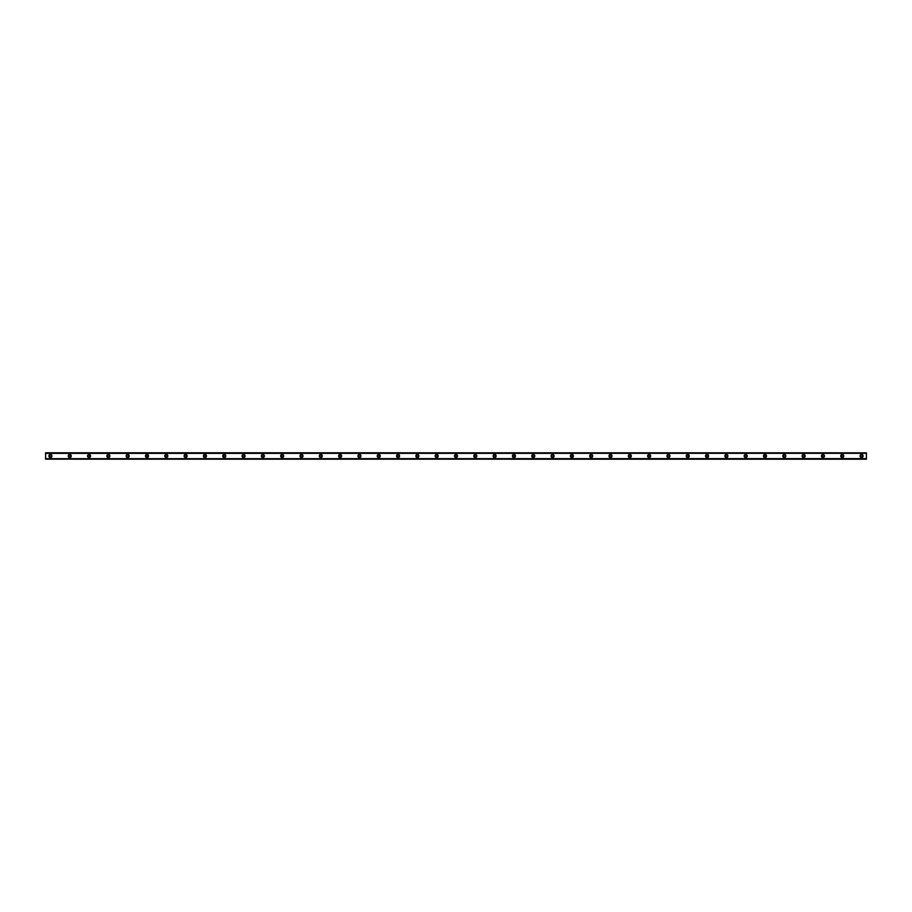 <?xml version="1.0" encoding="UTF-8"?>
<svg xmlns="http://www.w3.org/2000/svg" width="912" height="912" viewBox="0 0 912 912"><rect width="100%" height="100%" fill="white"/><g stroke="black" fill="none" stroke-linecap="round" stroke-linejoin="round"><path stroke-width="1.37" d="M50.434 456.969A0.969 0.969 0 0 1 49.465 456A0.969 0.969 0 0 1 50.434 455.031A0.969 0.969 0 0 1 51.391 456A0.969 0.969 0 0 1 50.434 456.969M861.566 456.969A0.969 0.969 0 0 1 860.609 456A0.969 0.969 0 0 1 861.566 455.031A0.969 0.969 0 0 1 862.535 456A0.969 0.969 0 0 1 861.566 456.969M842.255 456.969A0.969 0.969 0 0 1 841.297 456A0.969 0.969 0 0 1 842.255 455.031A0.969 0.969 0 0 1 843.224 456A0.969 0.969 0 0 1 842.255 456.969M822.943 456.969A0.969 0.969 0 0 1 821.986 456A0.969 0.969 0 0 1 822.943 455.031A0.969 0.969 0 0 1 823.912 456A0.969 0.969 0 0 1 822.943 456.969M803.632 456.969A0.969 0.969 0 0 1 802.663 456A0.969 0.969 0 0 1 803.632 455.031A0.969 0.969 0 0 1 804.601 456A0.969 0.969 0 0 1 803.632 456.969M784.32 456.969A0.969 0.969 0 0 1 783.351 456A0.969 0.969 0 0 1 784.32 455.031A0.969 0.969 0 0 1 785.289 456A0.969 0.969 0 0 1 784.32 456.969M765.008 456.969A0.969 0.969 0 0 1 764.039 456A0.969 0.969 0 0 1 765.008 455.031A0.969 0.969 0 0 1 765.977 456A0.969 0.969 0 0 1 765.008 456.969M745.697 456.969A0.969 0.969 0 0 1 744.728 456A0.969 0.969 0 0 1 745.697 455.031A0.969 0.969 0 0 1 746.654 456A0.969 0.969 0 0 1 745.697 456.969M726.385 456.969A0.969 0.969 0 0 1 725.416 456A0.969 0.969 0 0 1 726.385 455.031A0.969 0.969 0 0 1 727.343 456A0.969 0.969 0 0 1 726.385 456.969M707.074 456.969A0.969 0.969 0 0 1 706.105 456A0.969 0.969 0 0 1 707.074 455.031A0.969 0.969 0 0 1 708.031 456A0.969 0.969 0 0 1 707.074 456.969M687.751 456.969A0.969 0.969 0 0 1 686.793 456A0.969 0.969 0 0 1 687.751 455.031A0.969 0.969 0 0 1 688.72 456A0.969 0.969 0 0 1 687.751 456.969M668.439 456.969A0.969 0.969 0 0 1 667.481 456A0.969 0.969 0 0 1 668.439 455.031A0.969 0.969 0 0 1 669.408 456A0.969 0.969 0 0 1 668.439 456.969M649.127 456.969A0.969 0.969 0 0 1 648.158 456A0.969 0.969 0 0 1 649.127 455.031A0.969 0.969 0 0 1 650.096 456A0.969 0.969 0 0 1 649.127 456.969M629.816 456.969A0.969 0.969 0 0 1 628.847 456A0.969 0.969 0 0 1 629.816 455.031A0.969 0.969 0 0 1 630.785 456A0.969 0.969 0 0 1 629.816 456.969M610.504 456.969A0.969 0.969 0 0 1 609.535 456A0.969 0.969 0 0 1 610.504 455.031A0.969 0.969 0 0 1 611.473 456A0.969 0.969 0 0 1 610.504 456.969M591.193 456.969A0.969 0.969 0 0 1 590.224 456A0.969 0.969 0 0 1 591.193 455.031A0.969 0.969 0 0 1 592.162 456A0.969 0.969 0 0 1 591.193 456.969M571.881 456.969A0.969 0.969 0 0 1 570.912 456A0.969 0.969 0 0 1 571.881 455.031A0.969 0.969 0 0 1 572.839 456A0.969 0.969 0 0 1 571.881 456.969M552.569 456.969A0.969 0.969 0 0 1 551.6 456A0.969 0.969 0 0 1 552.569 455.031A0.969 0.969 0 0 1 553.527 456A0.969 0.969 0 0 1 552.569 456.969M533.246 456.969A0.969 0.969 0 0 1 532.289 456A0.969 0.969 0 0 1 533.246 455.031A0.969 0.969 0 0 1 534.215 456A0.969 0.969 0 0 1 533.246 456.969M513.935 456.969A0.969 0.969 0 0 1 512.977 456A0.969 0.969 0 0 1 513.935 455.031A0.969 0.969 0 0 1 514.904 456A0.969 0.969 0 0 1 513.935 456.969M494.623 456.969A0.969 0.969 0 0 1 493.666 456A0.969 0.969 0 0 1 494.623 455.031A0.969 0.969 0 0 1 495.592 456A0.969 0.969 0 0 1 494.623 456.969M475.312 456.969A0.969 0.969 0 0 1 474.343 456A0.969 0.969 0 0 1 475.312 455.031A0.969 0.969 0 0 1 476.281 456A0.969 0.969 0 0 1 475.312 456.969M456 456.969A0.969 0.969 0 0 1 455.031 456A0.969 0.969 0 0 1 456 455.031A0.969 0.969 0 0 1 456.969 456A0.969 0.969 0 0 1 456 456.969M436.688 456.969A0.969 0.969 0 0 1 435.719 456A0.969 0.969 0 0 1 436.688 455.031A0.969 0.969 0 0 1 437.657 456A0.969 0.969 0 0 1 436.688 456.969M417.377 456.969A0.969 0.969 0 0 1 416.408 456A0.969 0.969 0 0 1 417.377 455.031A0.969 0.969 0 0 1 418.334 456A0.969 0.969 0 0 1 417.377 456.969M398.065 456.969A0.969 0.969 0 0 1 397.096 456A0.969 0.969 0 0 1 398.065 455.031A0.969 0.969 0 0 1 399.023 456A0.969 0.969 0 0 1 398.065 456.969M378.754 456.969A0.969 0.969 0 0 1 377.785 456A0.969 0.969 0 0 1 378.754 455.031A0.969 0.969 0 0 1 379.711 456A0.969 0.969 0 0 1 378.754 456.969M359.431 456.969A0.969 0.969 0 0 1 358.473 456A0.969 0.969 0 0 1 359.431 455.031A0.969 0.969 0 0 1 360.4 456A0.969 0.969 0 0 1 359.431 456.969M340.119 456.969A0.969 0.969 0 0 1 339.161 456A0.969 0.969 0 0 1 340.119 455.031A0.969 0.969 0 0 1 341.088 456A0.969 0.969 0 0 1 340.119 456.969M320.807 456.969A0.969 0.969 0 0 1 319.838 456A0.969 0.969 0 0 1 320.807 455.031A0.969 0.969 0 0 1 321.776 456A0.969 0.969 0 0 1 320.807 456.969M301.496 456.969A0.969 0.969 0 0 1 300.527 456A0.969 0.969 0 0 1 301.496 455.031A0.969 0.969 0 0 1 302.465 456A0.969 0.969 0 0 1 301.496 456.969M282.184 456.969A0.969 0.969 0 0 1 281.215 456A0.969 0.969 0 0 1 282.184 455.031A0.969 0.969 0 0 1 283.153 456A0.969 0.969 0 0 1 282.184 456.969M262.873 456.969A0.969 0.969 0 0 1 261.904 456A0.969 0.969 0 0 1 262.873 455.031A0.969 0.969 0 0 1 263.842 456A0.969 0.969 0 0 1 262.873 456.969M243.561 456.969A0.969 0.969 0 0 1 242.592 456A0.969 0.969 0 0 1 243.561 455.031A0.969 0.969 0 0 1 244.519 456A0.969 0.969 0 0 1 243.561 456.969M224.249 456.969A0.969 0.969 0 0 1 223.28 456A0.969 0.969 0 0 1 224.249 455.031A0.969 0.969 0 0 1 225.207 456A0.969 0.969 0 0 1 224.249 456.969M204.926 456.969A0.969 0.969 0 0 1 203.969 456A0.969 0.969 0 0 1 204.926 455.031A0.969 0.969 0 0 1 205.895 456A0.969 0.969 0 0 1 204.926 456.969M185.615 456.969A0.969 0.969 0 0 1 184.657 456A0.969 0.969 0 0 1 185.615 455.031A0.969 0.969 0 0 1 186.584 456A0.969 0.969 0 0 1 185.615 456.969M166.303 456.969A0.969 0.969 0 0 1 165.346 456A0.969 0.969 0 0 1 166.303 455.031A0.969 0.969 0 0 1 167.272 456A0.969 0.969 0 0 1 166.303 456.969M146.992 456.969A0.969 0.969 0 0 1 146.023 456A0.969 0.969 0 0 1 146.992 455.031A0.969 0.969 0 0 1 147.961 456A0.969 0.969 0 0 1 146.992 456.969M127.68 456.969A0.969 0.969 0 0 1 126.711 456A0.969 0.969 0 0 1 127.68 455.031A0.969 0.969 0 0 1 128.649 456A0.969 0.969 0 0 1 127.68 456.969M108.368 456.969A0.969 0.969 0 0 1 107.399 456A0.969 0.969 0 0 1 108.368 455.031A0.969 0.969 0 0 1 109.337 456A0.969 0.969 0 0 1 108.368 456.969M89.057 456.969A0.969 0.969 0 0 1 88.088 456A0.969 0.969 0 0 1 89.057 455.031A0.969 0.969 0 0 1 90.014 456A0.969 0.969 0 0 1 89.057 456.969M69.745 456.969A0.969 0.969 0 0 1 68.776 456A0.969 0.969 0 0 1 69.745 455.031A0.969 0.969 0 0 1 70.703 456A0.969 0.969 0 0 1 69.745 456.969M50.434 454.472A1.528 1.528 0 0 0 48.895 456A1.528 1.528 0 0 0 50.434 457.528A1.528 1.528 0 0 0 51.961 456A1.528 1.528 0 0 0 50.434 454.472M861.566 454.472A1.528 1.528 0 0 0 860.039 456A1.528 1.528 0 0 0 861.566 457.528A1.528 1.528 0 0 0 863.105 456A1.528 1.528 0 0 0 861.566 454.472M842.255 454.472A1.528 1.528 0 0 0 840.727 456A1.528 1.528 0 0 0 842.255 457.528A1.528 1.528 0 0 0 843.782 456A1.528 1.528 0 0 0 842.255 454.472M822.943 454.472A1.528 1.528 0 0 0 821.416 456A1.528 1.528 0 0 0 822.943 457.528A1.528 1.528 0 0 0 824.471 456A1.528 1.528 0 0 0 822.943 454.472M803.632 454.472A1.528 1.528 0 0 0 802.104 456A1.528 1.528 0 0 0 803.632 457.528A1.528 1.528 0 0 0 805.159 456A1.528 1.528 0 0 0 803.632 454.472M784.32 454.472A1.528 1.528 0 0 0 782.792 456A1.528 1.528 0 0 0 784.32 457.528A1.528 1.528 0 0 0 785.848 456A1.528 1.528 0 0 0 784.32 454.472M765.008 454.472A1.528 1.528 0 0 0 763.481 456A1.528 1.528 0 0 0 765.008 457.528A1.528 1.528 0 0 0 766.536 456A1.528 1.528 0 0 0 765.008 454.472M745.697 454.472A1.528 1.528 0 0 0 744.169 456A1.528 1.528 0 0 0 745.697 457.528A1.528 1.528 0 0 0 747.224 456A1.528 1.528 0 0 0 745.697 454.472M726.385 454.472A1.528 1.528 0 0 0 724.858 456A1.528 1.528 0 0 0 726.385 457.528A1.528 1.528 0 0 0 727.913 456A1.528 1.528 0 0 0 726.385 454.472M707.074 454.472A1.528 1.528 0 0 0 705.535 456A1.528 1.528 0 0 0 707.074 457.528A1.528 1.528 0 0 0 708.601 456A1.528 1.528 0 0 0 707.074 454.472M687.751 454.472A1.528 1.528 0 0 0 686.223 456A1.528 1.528 0 0 0 687.751 457.528A1.528 1.528 0 0 0 689.29 456A1.528 1.528 0 0 0 687.751 454.472M668.439 454.472A1.528 1.528 0 0 0 666.911 456A1.528 1.528 0 0 0 668.439 457.528A1.528 1.528 0 0 0 669.967 456A1.528 1.528 0 0 0 668.439 454.472M649.127 454.472A1.528 1.528 0 0 0 647.6 456A1.528 1.528 0 0 0 649.127 457.528A1.528 1.528 0 0 0 650.655 456A1.528 1.528 0 0 0 649.127 454.472M629.816 454.472A1.528 1.528 0 0 0 628.288 456A1.528 1.528 0 0 0 629.816 457.528A1.528 1.528 0 0 0 631.343 456A1.528 1.528 0 0 0 629.816 454.472M610.504 454.472A1.528 1.528 0 0 0 608.977 456A1.528 1.528 0 0 0 610.504 457.528A1.528 1.528 0 0 0 612.032 456A1.528 1.528 0 0 0 610.504 454.472M591.193 454.472A1.528 1.528 0 0 0 589.665 456A1.528 1.528 0 0 0 591.193 457.528A1.528 1.528 0 0 0 592.72 456A1.528 1.528 0 0 0 591.193 454.472M571.881 454.472A1.528 1.528 0 0 0 570.353 456A1.528 1.528 0 0 0 571.881 457.528A1.528 1.528 0 0 0 573.409 456A1.528 1.528 0 0 0 571.881 454.472M552.569 454.472A1.528 1.528 0 0 0 551.03 456A1.528 1.528 0 0 0 552.569 457.528A1.528 1.528 0 0 0 554.097 456A1.528 1.528 0 0 0 552.569 454.472M533.246 454.472A1.528 1.528 0 0 0 531.719 456A1.528 1.528 0 0 0 533.246 457.528A1.528 1.528 0 0 0 534.785 456A1.528 1.528 0 0 0 533.246 454.472M513.935 454.472A1.528 1.528 0 0 0 512.407 456A1.528 1.528 0 0 0 513.935 457.528A1.528 1.528 0 0 0 515.462 456A1.528 1.528 0 0 0 513.935 454.472M494.623 454.472A1.528 1.528 0 0 0 493.096 456A1.528 1.528 0 0 0 494.623 457.528A1.528 1.528 0 0 0 496.151 456A1.528 1.528 0 0 0 494.623 454.472M475.312 454.472A1.528 1.528 0 0 0 473.784 456A1.528 1.528 0 0 0 475.312 457.528A1.528 1.528 0 0 0 476.839 456A1.528 1.528 0 0 0 475.312 454.472M456 454.472A1.528 1.528 0 0 0 454.472 456A1.528 1.528 0 0 0 456 457.528A1.528 1.528 0 0 0 457.528 456A1.528 1.528 0 0 0 456 454.472M436.688 454.472A1.528 1.528 0 0 0 435.161 456A1.528 1.528 0 0 0 436.688 457.528A1.528 1.528 0 0 0 438.216 456A1.528 1.528 0 0 0 436.688 454.472M417.377 454.472A1.528 1.528 0 0 0 415.849 456A1.528 1.528 0 0 0 417.377 457.528A1.528 1.528 0 0 0 418.904 456A1.528 1.528 0 0 0 417.377 454.472M398.065 454.472A1.528 1.528 0 0 0 396.538 456A1.528 1.528 0 0 0 398.065 457.528A1.528 1.528 0 0 0 399.593 456A1.528 1.528 0 0 0 398.065 454.472M378.754 454.472A1.528 1.528 0 0 0 377.215 456A1.528 1.528 0 0 0 378.754 457.528A1.528 1.528 0 0 0 380.281 456A1.528 1.528 0 0 0 378.754 454.472M359.431 454.472A1.528 1.528 0 0 0 357.903 456A1.528 1.528 0 0 0 359.431 457.528A1.528 1.528 0 0 0 360.97 456A1.528 1.528 0 0 0 359.431 454.472M340.119 454.472A1.528 1.528 0 0 0 338.591 456A1.528 1.528 0 0 0 340.119 457.528A1.528 1.528 0 0 0 341.647 456A1.528 1.528 0 0 0 340.119 454.472M320.807 454.472A1.528 1.528 0 0 0 319.28 456A1.528 1.528 0 0 0 320.807 457.528A1.528 1.528 0 0 0 322.335 456A1.528 1.528 0 0 0 320.807 454.472M301.496 454.472A1.528 1.528 0 0 0 299.968 456A1.528 1.528 0 0 0 301.496 457.528A1.528 1.528 0 0 0 303.023 456A1.528 1.528 0 0 0 301.496 454.472M282.184 454.472A1.528 1.528 0 0 0 280.657 456A1.528 1.528 0 0 0 282.184 457.528A1.528 1.528 0 0 0 283.712 456A1.528 1.528 0 0 0 282.184 454.472M262.873 454.472A1.528 1.528 0 0 0 261.345 456A1.528 1.528 0 0 0 262.873 457.528A1.528 1.528 0 0 0 264.4 456A1.528 1.528 0 0 0 262.873 454.472M243.561 454.472A1.528 1.528 0 0 0 242.033 456A1.528 1.528 0 0 0 243.561 457.528A1.528 1.528 0 0 0 245.089 456A1.528 1.528 0 0 0 243.561 454.472M224.249 454.472A1.528 1.528 0 0 0 222.71 456A1.528 1.528 0 0 0 224.249 457.528A1.528 1.528 0 0 0 225.777 456A1.528 1.528 0 0 0 224.249 454.472M204.926 454.472A1.528 1.528 0 0 0 203.399 456A1.528 1.528 0 0 0 204.926 457.528A1.528 1.528 0 0 0 206.465 456A1.528 1.528 0 0 0 204.926 454.472M185.615 454.472A1.528 1.528 0 0 0 184.087 456A1.528 1.528 0 0 0 185.615 457.528A1.528 1.528 0 0 0 187.142 456A1.528 1.528 0 0 0 185.615 454.472M166.303 454.472A1.528 1.528 0 0 0 164.776 456A1.528 1.528 0 0 0 166.303 457.528A1.528 1.528 0 0 0 167.831 456A1.528 1.528 0 0 0 166.303 454.472M146.992 454.472A1.528 1.528 0 0 0 145.464 456A1.528 1.528 0 0 0 146.992 457.528A1.528 1.528 0 0 0 148.519 456A1.528 1.528 0 0 0 146.992 454.472M127.68 454.472A1.528 1.528 0 0 0 126.152 456A1.528 1.528 0 0 0 127.68 457.528A1.528 1.528 0 0 0 129.208 456A1.528 1.528 0 0 0 127.68 454.472M108.368 454.472A1.528 1.528 0 0 0 106.841 456A1.528 1.528 0 0 0 108.368 457.528A1.528 1.528 0 0 0 109.896 456A1.528 1.528 0 0 0 108.368 454.472M89.057 454.472A1.528 1.528 0 0 0 87.529 456A1.528 1.528 0 0 0 89.057 457.528A1.528 1.528 0 0 0 90.584 456A1.528 1.528 0 0 0 89.057 454.472M69.745 454.472A1.528 1.528 0 0 0 68.218 456A1.528 1.528 0 0 0 69.745 457.528A1.528 1.528 0 0 0 71.273 456A1.528 1.528 0 0 0 69.745 454.472M45.6 459.169L866.4 459.215L45.6 459.169L866.4 458.622L45.6 458.69M45.6 452.831L866.4 452.831L45.6 452.785L45.6 458.622M866.4 452.831L45.6 453.31M45.6 453.378L866.4 453.31M866.4 453.378L866.4 458.622"/></g></svg>
